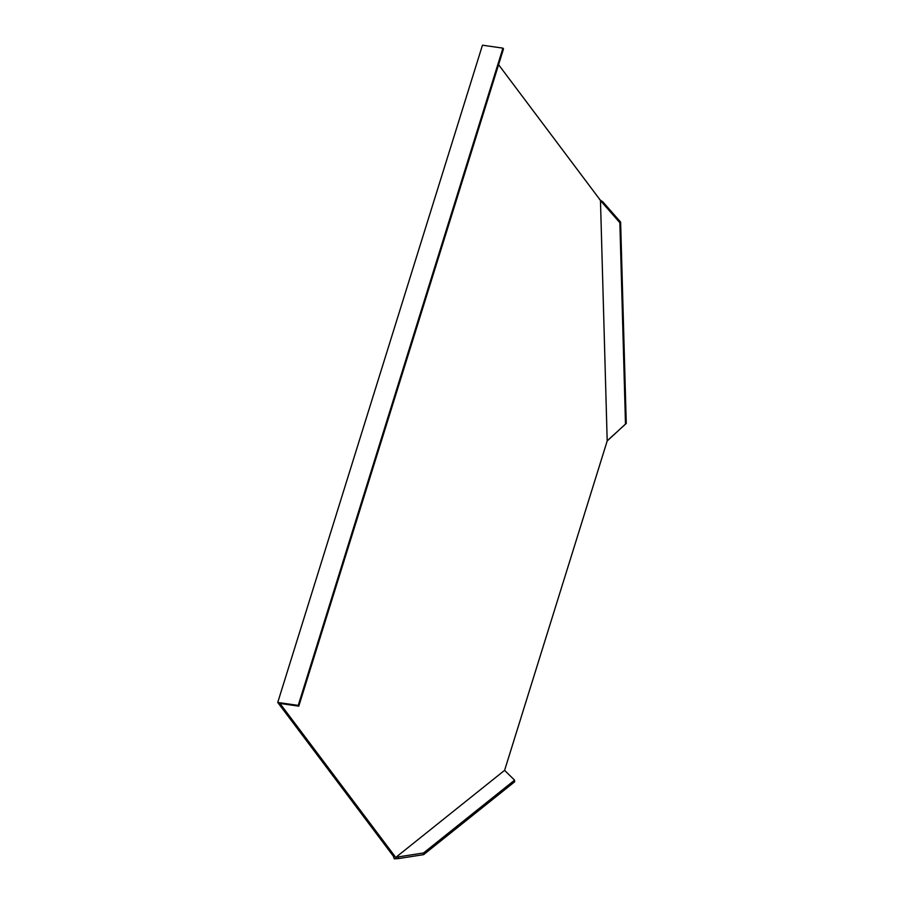 <?xml version="1.0" encoding="UTF-8"?>
<svg xmlns="http://www.w3.org/2000/svg" width="904" height="904" viewBox="0 0 904 904"><rect width="100%" height="100%" fill="white"/><g stroke="black" fill="none" stroke-linecap="round" stroke-linejoin="round"><path stroke-width="1.36" d="M398.348 856.89L395.85 857.354L393.308 856.122L394.257 858.8L398.404 858.585L398.348 856.89L423.558 852.958L514.579 780.152L504.601 770.355L395.85 857.354M619.861 222.7L602.166 202.541L602.923 201.931L620.619 222.09L619.861 222.7L625.489 424.055L607.194 440.949L504.601 770.355M607.194 440.949L600.471 200.394L498.59 64.704M600.414 200.36L602.166 202.541M394.946 856.359L279.957 703.448L298.795 706.148L298.23 705.391L277.743 702.453L393.308 856.122M298.795 706.148L503.505 48.895L502.94 48.138L482.453 45.2L277.743 702.453M423.558 852.958L423.603 854.653L514.625 781.836L514.579 780.152M423.603 854.653L398.404 858.585M602.923 201.931L599.589 199.558M609.251 438.915L626.257 423.445L620.619 222.09M625.489 424.055L626.257 423.445M502.94 48.138L298.23 705.391"/></g></svg>
